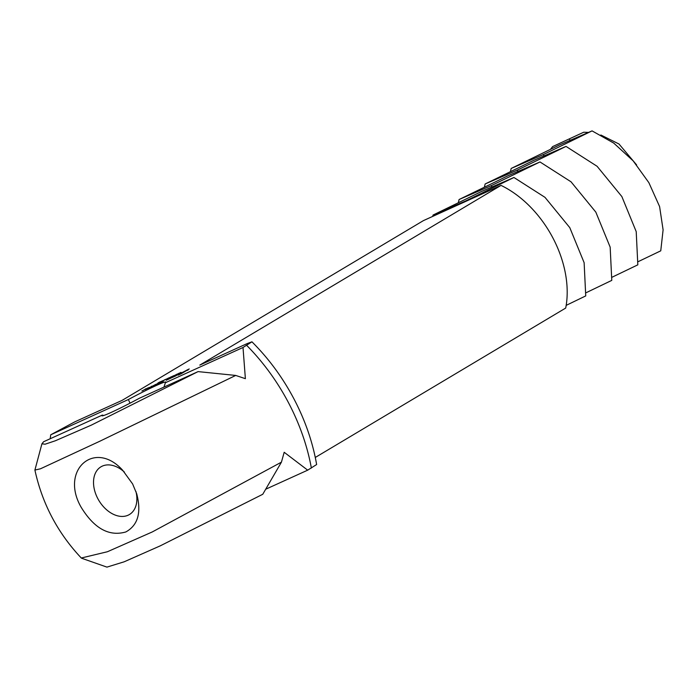 <?xml version="1.0" encoding="UTF-8"?>
<svg xmlns="http://www.w3.org/2000/svg" width="698" height="698" viewBox="0 0 698 698"><rect width="100%" height="100%" fill="white"/><g stroke="black" fill="none" stroke-linecap="round" stroke-linejoin="round"><path stroke-width="1.05" d="M550.643 149.128L552.633 146.589L583.72 132.227L588.205 132.393M600.865 135.002L618.995 144.006L636.602 164.903M552.633 146.589L583.72 132.227M592.061 130.884L543.602 154.441L511.189 168.445L559.648 144.879L592.061 130.884L613.708 143.073L633.156 160.863L648.87 182.667L659.593 206.556L663.1 229.869L660.753 250.826L638.277 261.61M566.017 146.414L517.567 169.98L485.145 183.975L533.604 160.418L566.017 146.414L597.078 166.272L621.866 196.574L636.21 231.623L637.824 264.839L612.233 277.141M510.447 171.499L511.189 168.445M539.982 161.953L491.523 185.52L459.101 199.515L507.559 175.948L539.982 161.953L571.034 181.812L595.822 212.113L610.165 247.153L611.78 280.378L586.189 292.68M484.403 187.038L485.145 183.975M163.96 387.093L165.365 382.748A36.13 2.015 -27.8 0 0 165.81 382.19A36.13 2.015 -27.8 0 0 156.422 385.444A36.13 2.015 -27.8 0 0 128.388 399.526L130.029 403.174M165.365 382.748L243.009 347.491L245.382 378.674L235.715 375.437L198.075 371.606L139.33 398.279A36.13 2.015 -27.8 0 1 101.995 415.834A36.13 2.015 -27.8 0 1 102.336 415.074L103.74 415.485M81.779 558.295L106.934 567.116L124.183 561.794L160.208 545.871L262.753 494.28L281.434 462.155L152.26 531.955L107.405 551.743L81.291 558.007C57.698 532.975 42.229 503.659 34.9 470.051L41.924 443.815L43.59 441.747L102.336 415.074M50.177 438.754L50.745 434.784L128.388 399.526M265.964 489.106L307.687 470.164L284.191 452.278L281.434 462.155M135.927 491.427A27.78 19.055 59.2 0 1 129.427 514.522A27.78 19.055 59.2 0 1 98.837 500.431A27.78 19.055 59.2 0 1 100.966 466.814A27.78 19.055 59.2 0 1 124.375 472.066M513.937 177.493L465.479 201.059L433.057 215.054L481.515 191.488L513.937 177.493L544.99 197.342L569.786 227.644L584.13 262.692L585.735 295.917L566.183 305.366M458.359 202.577L459.101 199.515M50.745 434.784L74.738 421.88L122.176 400.338L423.398 220.629L501.024 185.389L199.794 365.098L247.223 343.564L251.952 341.819L243.009 347.491M145.001 389.641L147.644 388.062L144.992 389.606M148.43 388.385L155.828 384.345L148.412 388.35M148.133 387.879L146.004 389.187L148.159 387.94M152.74 386.43L157.495 383.586L152.74 386.43M154.11 385.811L161.508 381.771L154.092 385.776M163.175 381.274L158.376 383.874L163.262 381.422M166.29 380.279L171.045 377.435L166.29 380.279M171.211 377.967L173.854 376.161L167.511 379.686L171.211 377.967M175.591 375.96L178.897 373.954L174.125 376.327L172.205 377.513L175.591 375.96M181.166 373.753L189.219 368.954L179.342 374.015L178.095 375.149L181.166 373.753M142.662 390.706L146.039 388.69L142.662 390.706M150.82 386.744L151.885 386.16L150.82 386.744M157.923 383.001L159.973 381.893L157.966 382.993M159.964 382.015L161.857 381.125L159.964 382.015M162.931 380.829L165.792 379.284L163.227 380.733M165.548 379.52L166.726 378.944L165.548 379.52M167.319 378.63L169.099 377.784L167.319 378.63M169.108 377.888L171.525 376.667L169.274 377.836M171.132 376.972L173.549 375.751L171.298 376.92M173.313 376.143L177.161 374.084L173.313 376.143M172.982 376.143L174.16 375.568L172.982 376.143M175.774 374.983L178.976 373.264L175.791 375.009M178.749 373.535L181 372.366L178.583 373.587M132.62 483.941L136.721 493.826C141.581 512.541 137.96 525.245 125.849 531.946C109.124 536.753 94.239 528.534 81.177 507.298C59.714 470.234 94.518 439.112 122.647 470.225L132.62 483.941M251.952 341.819C268.599 358.423 282.577 377.409 293.884 398.776C305.113 420.144 312.704 442.061 316.639 464.528L307.687 470.164M34.9 470.051L40.44 468.803L99.936 441.18L235.715 375.437M41.924 443.815L45.108 444.207L55.378 440.761L91.298 425.143L198.075 371.606M501.024 185.389A93.061 63.823 -120.8 0 1 552.86 237.87A93.061 63.823 -120.8 0 1 565.703 308.054L315.287 457.46M432.716 216.397L433.057 215.054M179.342 374.015L179.595 374.503M180.189 373.517L180.485 374.084M187.963 369.486L188.207 369.949M187.116 369.879L187.404 370.429M147.81 388.289L149.416 387.329L147.836 388.332M181.532 373.317L186.671 370.472L181.628 373.5M142.916 390.514L141.886 390.976L142.933 390.557M158.341 382.766L159.676 382.076L158.341 382.836M159.589 382.329L161.413 381.361L159.589 382.329M162.739 380.698L161.386 381.527L162.739 380.698M164.649 379.834L163.297 380.654L164.649 379.799M176.332 374.678L177.641 374.058L176.332 374.678M569.647 138.911L569.777 140.237M543.602 154.441L543.733 155.776M517.567 169.98L517.689 171.307M491.523 185.52L491.645 186.846M465.479 201.059L465.522 201.504M311.369 468.053A169.274 116.095 -120.8 0 0 288.37 402.476A169.274 116.095 -120.8 0 0 246.691 345.379"/></g></svg>
